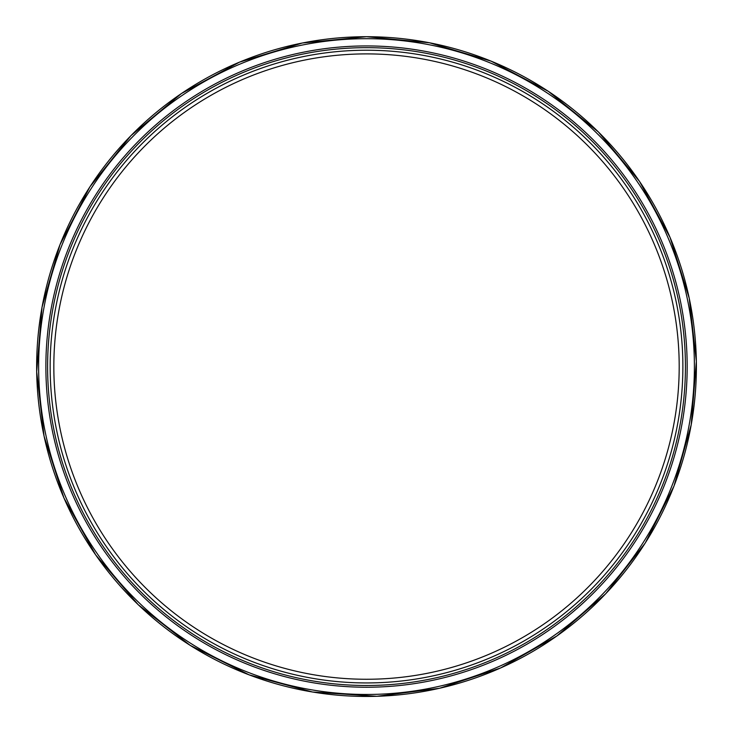<?xml version="1.0" encoding="UTF-8"?>
<svg xmlns="http://www.w3.org/2000/svg" width="733" height="733" viewBox="0 0 733 733"><rect width="100%" height="100%" fill="white"/><g stroke="black" fill="none" stroke-linecap="round" stroke-linejoin="round"><path stroke-width="1.1" d="M366.518 53.894A312.689 312.689 0 0 1 637.307 522.922A312.689 312.689 0 0 1 95.721 522.922A312.689 312.689 0 0 1 366.518 53.894A312.689 312.689 0 0 1 637.307 522.922A312.689 312.689 0 0 1 95.721 522.922A312.689 312.689 0 0 1 366.518 53.894M45.877 366.582A320.642 320.642 0 0 0 526.844 644.27A320.642 320.642 0 0 0 526.844 88.895A320.642 320.642 0 0 0 45.877 366.582M38.629 366.582A327.889 327.889 0 0 0 530.463 650.538A327.889 327.889 0 0 0 530.463 82.627A327.889 327.889 0 0 0 38.629 366.582M366.518 50.22A316.363 316.363 0 0 0 92.541 524.764A316.363 316.363 0 0 0 640.495 524.764A316.363 316.363 0 0 0 366.518 50.22M366.518 47.663A318.919 318.919 0 0 1 642.704 526.037A318.919 318.919 0 0 1 90.324 526.037A318.919 318.919 0 0 1 366.518 47.663M366.518 36.714A329.868 329.868 0 0 1 696.387 366.582A329.868 329.868 0 0 1 366.518 696.451A329.868 329.868 0 0 1 36.65 366.582A329.868 329.868 0 0 1 366.518 36.714L429.446 42.761L491.156 61.169L548.339 91.341L598.44 131.986L639.497 181.372L670.09 237.492L689.231 298.239L696.35 361.396L691.219 424.755L673.994 486.071L645.187 543.126L605.696 593.776L556.897 635.978L500.685 667.937L439.589 688.269L376.881 696.295L312.56 692.016L249.119 674.855L190.104 645.324L138.253 604.743L95.693 554.927L63.936 497.982L44.062 436.153L36.687 371.759L42.038 307.173L59.959 244.749L89.902 186.833L130.886 135.706L181.436 93.522L239.499 62.149L302.363 43L366.518 36.705"/></g></svg>
